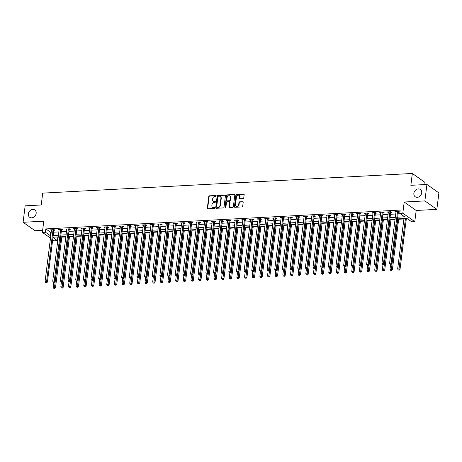 <?xml version="1.0" encoding="UTF-8"?>
<svg xmlns="http://www.w3.org/2000/svg" width="462" height="462" viewBox="0 0 462 462"><rect width="100%" height="100%" fill="white"/><g stroke="black" fill="none" stroke-linecap="round" stroke-linejoin="round"><path stroke-width="0.69" d="M216.21 195.911A0.479 0.393 -54.8 0 0 215.846 195.484L209.459 195.819A0.687 0.566 -54.8 0 0 208.778 196.5L207.328 208.131A0.687 0.566 -54.8 0 0 207.848 208.743L214.235 208.402A0.479 0.393 -54.8 0 0 214.351 207.496L213.519 207.542A2.189 1.802 -54.8 0 1 212.514 207.265A2.189 1.802 -54.8 0 1 211.856 205.578L211.977 204.608A2.189 1.802 -54.8 0 1 214.16 202.437L214.986 202.396A0.479 0.393 -54.8 0 0 215.096 201.49L214.27 201.536A2.189 1.802 -54.8 0 1 213.265 201.253A2.189 1.802 -54.8 0 1 212.607 199.567L212.722 198.596A2.189 1.802 -54.8 0 1 214.905 196.431L215.731 196.385A0.479 0.393 -54.8 0 0 216.21 195.911M216.187 195.709A0.479 0.393 -54.8 0 0 216.17 195.709L209.783 196.05A0.687 0.566 -54.8 0 0 209.101 196.725L207.652 208.356A0.687 0.566 -54.8 0 0 207.721 208.732M214.351 207.496L214.674 207.727A0.479 0.393 -54.8 0 0 214.674 207.727L213.519 207.542M215.442 201.715A0.479 0.393 -54.8 0 0 215.419 201.721L214.27 201.536M413.871 193.33A4.464 3.673 -54.8 0 0 415.217 196.766A4.464 3.673 -54.8 0 0 419.196 196.72A4.464 3.673 -54.8 0 0 421.708 192.914A4.464 3.673 -54.8 0 0 420.362 189.472A4.464 3.673 -54.8 0 0 416.377 189.518A4.464 3.673 -54.8 0 0 413.871 193.33M28.321 213.837A4.464 3.673 -54.8 0 0 29.666 217.273A4.464 3.673 -54.8 0 0 33.651 217.227A4.464 3.673 -54.8 0 0 36.157 213.421A4.464 3.673 -54.8 0 0 34.817 209.979A4.464 3.673 -54.8 0 0 30.833 210.025A4.464 3.673 -54.8 0 0 28.321 213.837M243.07 198.556A0.687 0.566 -54.8 0 0 243.751 197.88L244.155 194.618A0.687 0.566 -54.8 0 0 243.636 194.005L236.538 194.381A0.687 0.566 -54.8 0 0 235.857 195.056L234.413 206.687A0.687 0.566 -54.8 0 0 234.933 207.299L242.024 206.924A0.687 0.566 -54.8 0 0 242.706 206.248L243.197 202.304A0.687 0.566 -54.8 0 0 242.677 201.692L239.639 201.854A0.687 0.566 -54.8 0 0 238.958 202.529L238.715 204.487A1.831 1.507 -54.8 0 1 237.687 206.046A1.831 1.507 -54.8 0 1 236.053 206.069A1.831 1.507 -54.8 0 1 235.499 204.654L236.452 197.003A1.831 1.507 -54.8 0 1 237.485 195.438A1.831 1.507 -54.8 0 1 239.12 195.42A1.831 1.507 -54.8 0 1 239.668 196.829L239.512 198.106A0.687 0.566 -54.8 0 0 240.032 198.718L243.07 198.556M426.928 184.459L438.9 192.914L436.85 209.367L424.878 200.918L426.928 184.459L410.851 185.314L412.329 173.469L42.7 193.128L41.228 204.978L25.15 205.833L23.1 222.286L43.769 221.188L42.377 232.374L45.438 232.213L45.848 228.921L400.161 210.077L399.751 213.369L402.812 213.207L414.784 221.656L411.723 221.824L406.872 218.393L397.511 218.89M424.878 200.918L404.21 202.015L402.812 213.207M225.456 195.611A0.687 0.566 -54.8 0 0 224.936 194.999L217.845 195.374A0.687 0.566 -54.8 0 0 217.163 196.055L215.714 207.681A0.687 0.566 -54.8 0 0 216.233 208.298L223.331 207.917A0.687 0.566 -54.8 0 0 224.012 207.242L225.456 195.611M227.194 194.877L234.286 194.502A0.687 0.566 -54.8 0 1 234.806 195.114L233.356 206.745A0.687 0.566 -54.8 0 1 232.675 207.421L229.643 207.582A0.687 0.566 -54.8 0 1 229.117 206.97L229.706 202.252A0.687 0.566 -54.8 0 0 229.187 201.64L227.171 201.744A0.687 0.566 -54.8 0 0 226.49 202.425L225.878 207.334A0.479 0.393 -54.8 0 1 225.04 207.38L226.513 195.553A0.687 0.566 -54.8 0 1 227.194 194.877L234.286 194.502M23.1 222.286L35.072 230.74L42.631 230.336M45.848 228.921L50.705 232.351L51.207 232.322M53.621 232.195L58.859 231.918M61.279 231.785L66.516 231.508M68.936 231.381L74.174 231.098M76.588 230.971L81.826 230.694M84.246 230.567L89.484 230.284M91.903 230.157L97.141 229.88M99.555 229.753L104.793 229.47M107.213 229.343L112.451 229.065M114.871 228.938L120.108 228.655M122.522 228.528L127.76 228.251M130.18 228.124L135.418 227.841M137.838 227.714L143.076 227.437M145.49 227.31L150.733 227.027M153.147 226.9L158.385 226.623M160.805 226.495L166.043 226.213M168.457 226.085L173.7 225.808M176.114 225.681L181.352 225.398M183.772 225.271L189.01 224.994M191.43 224.867L196.668 224.584M199.082 224.457L204.32 224.18M206.739 224.053L211.977 223.77M214.397 223.643L219.635 223.365M222.049 223.238L227.287 222.955M229.706 222.828L234.944 222.551M237.364 222.418L242.602 222.141M245.016 222.014L250.254 221.737M252.674 221.604L257.912 221.327M260.331 221.2L265.569 220.923M267.983 220.79L273.227 220.513M275.641 220.386L280.879 220.108M283.298 219.976L288.536 219.698M290.95 219.571L296.194 219.294M298.608 219.161L303.846 218.884M306.266 218.757L311.503 218.48M313.923 218.347L319.161 218.07M321.575 217.943L326.813 217.666M329.233 217.533L334.471 217.256M336.89 217.128L342.128 216.851M344.542 216.718L349.78 216.441M352.2 216.314L357.438 216.037M359.858 215.904L365.096 215.627M367.509 215.5L372.753 215.223M375.167 215.09L380.405 214.813M382.825 214.686L388.063 214.403M390.477 214.276L395.72 213.998M398.134 213.871L400.3 213.756M53.939 230.272L54.932 230.22L54.123 229.649L50.45 229.845L51.444 230.405M61.59 229.868L62.589 229.81L61.781 229.244L58.102 229.435L59.101 230.001M69.248 229.458L70.241 229.406L69.433 228.834L65.76 229.031L66.753 229.591M76.906 229.054L77.899 228.996L77.09 228.43L73.418 228.621L74.411 229.187M84.558 228.644L85.557 228.592L84.748 228.02L81.069 228.216L82.069 228.777M92.215 228.24L93.214 228.182L92.4 227.616L88.727 227.806L89.72 228.372M99.873 227.83L100.866 227.778L100.058 227.206L96.385 227.402L97.378 227.962M107.525 227.425L108.524 227.368L107.715 226.802L104.037 226.992L105.036 227.558M115.182 227.015L116.181 226.963L115.373 226.392L111.694 226.588L112.688 227.148M122.84 226.611L123.833 226.553L123.025 225.982L119.352 226.178L120.345 226.744M130.492 226.201L131.491 226.149L130.682 225.577L127.01 225.774L128.003 226.334M138.15 225.797L139.149 225.739L138.34 225.167L134.661 225.364L135.661 225.93M145.807 225.387L146.8 225.335L145.992 224.763L142.319 224.959L143.312 225.52M153.459 224.982L154.458 224.925L153.65 224.353L149.977 224.549L150.97 225.11M161.117 224.572L162.116 224.52L161.307 223.949L157.629 224.145L158.628 224.705M168.774 224.168L169.768 224.11L168.959 223.539L165.286 223.735L166.28 224.295M176.432 223.758L177.425 223.706L176.617 223.134L172.944 223.331L173.937 223.891M184.084 223.348L185.083 223.296L184.274 222.724L180.596 222.921L181.595 223.481M191.742 222.944L192.735 222.892L191.926 222.32L188.253 222.517L189.247 223.077M199.399 222.534L200.393 222.482L199.584 221.91L195.911 222.107L196.904 222.667M207.051 222.13L208.05 222.078L207.242 221.506L203.563 221.702L204.562 222.262M214.709 221.72L215.708 221.668L214.894 221.096L211.221 221.292L212.214 221.852M222.366 221.315L223.36 221.263L222.551 220.692L218.878 220.888L219.872 221.448M230.018 220.905L231.017 220.853L230.209 220.282L226.536 220.478L227.529 221.038M237.676 220.501L238.675 220.449L237.866 219.877L234.188 220.074L235.181 220.634M245.334 220.091L246.327 220.039L245.518 219.467L241.845 219.664L242.839 220.224M252.985 219.687L253.985 219.635L253.176 219.063L249.503 219.259L250.496 219.82M260.643 219.277L261.642 219.225L260.834 218.653L257.155 218.849L258.154 219.41M268.301 218.873L269.294 218.821L268.486 218.249L264.813 218.445L265.806 219.005M275.958 218.462L276.952 218.41L276.143 217.839L272.47 218.035L273.464 218.595M283.61 218.058L284.609 218.006L283.801 217.435L280.122 217.631L281.121 218.191M291.268 217.648L292.261 217.596L291.453 217.025L287.78 217.221L288.773 217.781M298.926 217.244L299.919 217.192L299.11 216.62L295.437 216.817L296.431 217.377M306.577 216.834L307.577 216.782L306.768 216.21L303.089 216.407L304.088 216.967M314.235 216.43L315.228 216.378L314.42 215.806L310.747 216.002L311.74 216.562M321.893 216.02L322.886 215.968L322.078 215.396L318.405 215.592L319.398 216.152M329.545 215.615L330.544 215.563L329.735 214.992L326.057 215.188L327.056 215.748M337.202 215.205L338.201 215.153L337.387 214.582L333.714 214.778L334.707 215.338M344.86 214.801L345.853 214.749L345.045 214.177L341.372 214.368L342.365 214.934M352.512 214.391L353.511 214.339L352.702 213.767L349.029 213.964L350.023 214.524M360.169 213.987L361.168 213.935L360.36 213.363L356.681 213.554L357.675 214.12M367.827 213.577L368.82 213.525L368.012 212.953L364.339 213.149L365.332 213.71M375.479 213.173L376.478 213.115L375.67 212.549L371.997 212.739L372.99 213.305M383.137 212.763L384.136 212.711L383.327 212.139L379.649 212.335L380.648 212.895M390.794 212.358L391.788 212.301L390.979 211.735L387.306 211.925L388.299 212.491M398.452 211.948L399.445 211.896L398.637 211.325L394.964 211.521L395.957 212.081M57.271 236.989L58.183 237.358M61.804 237.162L65.841 236.948M69.456 236.758L73.493 236.544M77.114 236.348L81.15 236.134M84.771 235.943L88.808 235.73M92.429 235.533L96.46 235.32M100.081 235.129L104.117 234.915M107.738 234.719L111.775 234.505M115.396 234.315L119.427 234.101M123.048 233.905L127.085 233.691M130.706 233.501L134.742 233.287M138.363 233.091L142.4 232.877M146.015 232.686L150.052 232.473M153.673 232.276L157.709 232.063M161.33 231.872L165.367 231.653M168.982 231.462L173.019 231.248M176.64 231.058L180.677 230.838M184.298 230.648L188.334 230.434M191.949 230.243L195.986 230.024M199.607 229.833L203.644 229.62M207.265 229.429L211.301 229.21M214.922 229.019L218.953 228.805M222.574 228.615L226.611 228.395M230.232 228.205L234.269 227.991M237.89 227.801L241.921 227.581M245.541 227.391L249.578 227.177M253.199 226.986L257.236 226.767M260.857 226.576L264.893 226.363M268.509 226.166L272.545 225.953M276.166 225.762L280.203 225.548M283.824 225.352L287.861 225.138M291.476 224.948L295.513 224.734M299.133 224.538L303.17 224.324M306.791 224.134L310.828 223.92M314.443 223.724L318.48 223.51M322.101 223.319L326.137 223.106M329.758 222.909L333.795 222.696M337.416 222.505L341.447 222.291M345.068 222.095L349.105 221.881M352.725 221.691L356.762 221.477M360.383 221.281L364.414 221.067M368.035 220.876L372.072 220.663M375.693 220.466L379.729 220.253M383.35 220.062L387.387 219.848M391.002 219.652L395.039 219.438M398.66 219.248L403.898 218.971M406.317 218.838L407.42 218.78M423.96 184.615L424.301 181.918L412.329 173.469M404.21 202.015L416.181 210.47L436.85 209.367M416.181 210.47L414.784 221.656M57.819 237.376L57.409 240.667L54.349 240.829L52.691 239.662M397.724 217.163L404.608 216.793L399.751 213.369M45.438 232.213L50.294 235.643L50.797 235.614M53.211 235.487L58.449 235.204M60.869 235.077L66.106 234.8M68.526 234.673L73.764 234.39M76.178 234.263L81.416 233.986M83.836 233.859L89.074 233.576M91.493 233.449L96.731 233.171M99.145 233.044L104.383 232.761M106.803 232.634L112.041 232.357M114.46 232.23L119.698 231.947M122.112 231.82L127.35 231.543M129.77 231.416L135.008 231.133M137.428 231.006L142.666 230.729M145.08 230.602L150.323 230.319M152.737 230.192L157.975 229.914M160.395 229.781L165.633 229.504M168.047 229.377L173.29 229.1M175.704 228.967L180.942 228.69M183.362 228.563L188.6 228.286M191.02 228.153L196.258 227.876M198.672 227.749L203.909 227.471M206.329 227.339L211.567 227.061M213.987 226.934L219.225 226.657M221.639 226.524L226.877 226.247M229.296 226.12L234.534 225.843M236.954 225.71L242.192 225.433M244.606 225.306L249.85 225.029M252.264 224.896L257.501 224.619M259.921 224.492L265.159 224.214M267.573 224.082L272.817 223.804M275.231 223.677L280.469 223.4M282.888 223.267L288.126 222.99M290.54 222.863L295.784 222.586M298.198 222.453L303.436 222.176M305.856 222.049L311.093 221.772M313.513 221.639L318.751 221.362M321.165 221.234L326.403 220.952M328.823 220.824L334.061 220.547M336.48 220.42L341.718 220.137M344.132 220.01L349.37 219.733M351.79 219.606L357.028 219.323M359.448 219.196L364.685 218.919M367.099 218.792L372.343 218.509M374.757 218.382L379.995 218.104M382.415 217.977L387.653 217.694M390.067 217.567L395.31 217.29M50.485 238.103L42.377 232.374M52.957 237.52L57.409 240.667M395.091 219.023L389.853 219.3M387.439 219.427L382.195 219.704M379.781 219.837L374.543 220.114M372.124 220.241L366.886 220.518M364.472 220.651L359.228 220.928M356.814 221.055L351.576 221.333M349.156 221.465L343.919 221.743M341.499 221.87L336.261 222.147M333.847 222.28L328.609 222.557M326.189 222.684L320.951 222.967M318.532 223.094L313.294 223.371M310.88 223.498L305.642 223.781M303.222 223.908L297.984 224.185M295.565 224.313L290.327 224.596M287.913 224.723L282.669 225M280.255 225.127L275.017 225.41M272.597 225.537L267.359 225.814M264.945 225.941L259.702 226.224M257.288 226.351L252.05 226.628M249.63 226.755L244.392 227.038M241.972 227.165L236.735 227.443M234.321 227.57L229.083 227.853M226.663 227.98L221.425 228.257M219.005 228.384L213.767 228.667M211.353 228.794L206.116 229.071M203.696 229.198L198.458 229.481M196.038 229.608L190.8 229.885M188.386 230.012L183.148 230.295M180.729 230.423L175.491 230.7M173.071 230.833L167.833 231.11M165.419 231.237L160.175 231.514M157.761 231.647L152.524 231.924M150.104 232.051L144.866 232.328M142.452 232.461L137.208 232.738M134.794 232.865L129.556 233.143M127.137 233.275L121.899 233.553M119.479 233.68L114.241 233.957M111.827 234.09L106.589 234.367M104.169 234.494L98.932 234.771M96.512 234.904L91.274 235.181M88.86 235.308L83.622 235.585M81.202 235.718L75.964 235.995M73.545 236.122L68.307 236.4M65.893 236.532L60.649 236.81M58.235 236.937L52.997 237.214M50.705 232.351L50.294 235.643M51.259 230.417L51.334 229.799M58.911 230.007L58.992 229.389M66.568 229.602L66.644 228.985M74.226 229.192L74.301 228.575M81.878 228.788L81.959 228.17M89.536 228.378L89.616 227.76M97.193 227.974L97.268 227.356M104.851 227.564L104.926 226.946M112.503 227.16L112.584 226.542M120.16 226.75L120.236 226.132M127.818 226.345L127.893 225.727M135.47 225.935L135.551 225.317M143.128 225.531L143.203 224.913M150.785 225.121L150.86 224.503M158.437 224.717L158.518 224.099M166.095 224.307L166.17 223.689M173.752 223.903L173.828 223.285M181.404 223.493L181.485 222.875M189.062 223.088L189.137 222.47M196.72 222.678L196.795 222.06M204.377 222.274L204.452 221.656M212.029 221.864L212.11 221.246M219.687 221.46L219.762 220.842M227.344 221.05L227.419 220.432M234.996 220.645L235.077 220.028M242.654 220.235L242.729 219.617M250.312 219.831L250.387 219.207M257.963 219.421L258.044 218.803M265.621 219.017L265.696 218.393M273.279 218.607L273.354 217.989M280.931 218.197L281.012 217.579M288.588 217.793L288.663 217.175M296.246 217.383L296.321 216.765M303.898 216.978L303.979 216.36M311.555 216.568L311.631 215.95M319.213 216.164L319.288 215.546M326.871 215.754L326.946 215.136M334.523 215.35L334.603 214.732M342.18 214.94L342.255 214.322M349.838 214.535L349.913 213.918M357.49 214.125L357.571 213.508M365.147 213.721L365.223 213.103M372.805 213.311L372.88 212.693M380.457 212.907L380.538 212.289M388.115 212.497L388.19 211.879M395.772 212.093L395.847 211.475M213.265 201.253L213.588 201.484A2.189 1.802 -54.8 0 0 214.593 201.761M212.514 207.265L212.838 207.496A2.189 1.802 -54.8 0 0 213.842 207.773M225.387 195.235A0.687 0.566 -54.8 0 0 225.26 195.224L218.168 195.605A0.687 0.566 -54.8 0 0 217.487 196.281L216.037 207.912A0.687 0.566 -54.8 0 0 216.106 208.287M218.393 196.246A0.479 0.393 -54.8 0 0 217.914 196.72L216.643 206.93A0.479 0.393 -54.8 0 0 217.007 207.357L217.879 207.311A2.189 1.802 -54.8 0 0 220.062 205.14L220.928 198.163A2.189 1.802 -54.8 0 0 220.27 196.477A2.189 1.802 -54.8 0 0 219.265 196.2L218.393 196.246M216.788 207.294L217.111 207.525A0.479 0.393 -54.8 0 0 217.331 207.588L217.007 207.357M220.27 196.477L220.593 196.702A2.189 1.802 -54.8 0 1 221.252 198.389L220.386 205.371A2.189 1.802 -54.8 0 1 218.203 207.536L217.331 207.588M229.498 201.727L229.828 201.952A0.687 0.566 -54.8 0 1 230.03 202.483L229.441 207.195A0.687 0.566 -54.8 0 0 229.516 207.577M227.518 195.108A0.687 0.566 -54.8 0 0 226.836 195.784L225.364 207.605A0.479 0.393 -54.8 0 0 225.381 207.808M230.319 197.361A1.831 1.507 -54.8 0 0 229.764 195.946A1.831 1.507 -54.8 0 0 228.13 195.969A1.831 1.507 -54.8 0 0 227.102 197.528L226.767 200.225A0.687 0.566 -54.8 0 0 227.287 200.843L229.302 200.733A0.687 0.566 -54.8 0 0 229.984 200.058L230.319 197.361L230.642 197.586A1.831 1.507 -54.8 0 0 230.088 196.177L229.764 195.946M226.969 200.756L227.292 200.982A0.687 0.566 -54.8 0 0 227.61 201.068L227.287 200.843M230.642 197.586L230.307 200.283A0.687 0.566 -54.8 0 1 229.626 200.964L227.61 201.068M239.12 195.42L239.443 195.645A1.831 1.507 -54.8 0 1 239.992 197.06L239.836 198.331A0.687 0.566 -54.8 0 0 239.905 198.712M236.053 206.069L236.377 206.295A1.831 1.507 -54.8 0 0 238.011 206.277A1.831 1.507 -54.8 0 0 239.039 204.712L238.715 204.487M243.127 201.929A0.687 0.566 -54.8 0 0 243 201.917L239.963 202.079A0.687 0.566 -54.8 0 0 239.281 202.76L239.039 204.712M244.086 194.242A0.687 0.566 -54.8 0 0 243.959 194.231L236.862 194.606A0.687 0.566 -54.8 0 0 236.18 195.287L234.736 206.918A0.687 0.566 -54.8 0 0 234.806 207.294M53.765 282.409L53.159 287.3L54.689 287.22L55.498 287.791L61.856 236.746M54.366 288.271L53.754 288.305L54.689 288.502L54.366 288.271L60.967 236.792M53.754 288.305L53.159 287.3M55.498 287.791L54.689 288.502M53.124 229.701L53.084 229.787A0.699 0.572 -54.8 0 0 53.009 230.036L46.598 281.508L45.068 281.589L51.478 230.116A0.699 0.572 -54.8 0 0 51.467 229.874L51.444 229.793M54.21 229.712L53.892 230.359A0.699 0.572 -54.8 0 0 53.817 230.607L47.407 282.08L46.598 281.508L46.275 282.559L45.663 282.594L46.275 282.559M46.598 282.79L47.407 282.08M45.068 281.589L45.663 282.594M61.423 281.999L60.811 286.896L62.341 286.815L63.15 287.387L69.508 236.336M62.018 287.866L61.406 287.895L62.341 288.092L62.018 287.866L68.624 236.382M61.406 287.895L60.811 286.896M63.15 287.387L62.341 288.092M69.081 281.595L68.468 286.486L69.999 286.405L70.807 286.977L77.166 235.932M69.675 287.456L69.063 287.491L69.999 287.687L69.675 287.456L76.282 235.978M69.063 287.491L68.468 286.486M70.807 286.977L69.999 287.687M76.732 281.185L76.126 286.082L77.656 286.001L78.465 286.573L84.823 235.522M77.333 287.052L76.721 287.081L77.656 287.277L77.333 287.052L83.934 235.568M76.721 287.081L76.126 286.082M78.465 286.573L77.656 287.277M60.782 229.296L60.741 229.383A0.699 0.572 -54.8 0 0 60.666 229.626L54.256 281.104L52.726 281.185L59.136 229.712A0.699 0.572 -54.8 0 0 59.119 229.464L59.101 229.383M61.868 229.302L61.55 229.949A0.699 0.572 -54.8 0 0 61.475 230.197L55.065 281.676L54.256 281.104L53.933 282.155L53.321 282.184L53.933 282.155M54.256 282.38L55.065 281.676M52.726 281.185L53.321 282.184M68.44 228.886L68.399 228.973A0.699 0.572 -54.8 0 0 68.324 229.221L61.908 280.694L60.378 280.775L66.794 229.302A0.699 0.572 -54.8 0 0 66.776 229.06L66.759 228.979M69.525 228.898L69.208 229.545A0.699 0.572 -54.8 0 0 69.133 229.793L62.722 281.266L61.908 280.694L61.59 281.745L60.972 281.78L61.59 281.745M61.914 281.976L62.722 281.266M60.378 280.775L60.972 281.78M76.097 228.482L76.051 228.563A0.699 0.572 -54.8 0 0 75.976 228.811L69.566 280.29L68.035 280.37L74.446 228.898A0.699 0.572 -54.8 0 0 74.434 228.65L74.411 228.569M77.177 228.488L76.859 229.135A0.699 0.572 -54.8 0 0 76.784 229.383L70.374 280.856L69.566 280.29L69.242 281.341L68.63 281.37L69.242 281.341M69.566 281.566L70.374 280.856M68.035 280.37L68.63 281.37M84.39 280.781L83.778 285.672L85.308 285.591L86.123 286.163L92.481 235.118M84.991 286.642L84.373 286.677L85.314 286.873L84.991 286.642L91.591 235.164M84.373 286.677L83.778 285.672M86.123 286.163L85.314 286.873M83.749 228.072L83.709 228.159A0.699 0.572 -54.8 0 0 83.634 228.407L77.223 279.88L75.693 279.96L82.103 228.488A0.699 0.572 -54.8 0 0 82.092 228.245L82.069 228.164M84.835 228.084L84.517 228.73A0.699 0.572 -54.8 0 0 84.442 228.979L78.032 280.451L77.223 279.88L76.9 280.931L76.288 280.965L76.9 280.931M77.223 281.162L78.032 280.451M75.693 279.96L76.288 280.965M92.048 280.37L91.436 285.268L92.966 285.187L93.774 285.753L100.133 234.708M92.643 286.238L92.03 286.267L92.966 286.463L92.643 286.238L99.249 234.754M92.03 286.267L91.436 285.268M93.774 285.753L92.966 286.463M91.407 227.668L91.366 227.749A0.699 0.572 -54.8 0 0 91.291 227.997L84.881 279.475L83.345 279.556L89.761 228.084A0.699 0.572 -54.8 0 0 89.744 227.835L89.726 227.754M92.492 227.674L92.175 228.32A0.699 0.572 -54.8 0 0 92.1 228.569L85.689 280.041L84.881 279.475L84.558 280.526L83.945 280.555L84.558 280.526M84.881 280.752L85.689 280.041M83.345 279.556L83.945 280.555M99.7 279.966L99.093 284.858L100.624 284.777L101.432 285.349L107.79 234.303M100.3 285.828L99.688 285.863L100.624 286.059L100.3 285.828L106.907 234.35M99.688 285.863L99.093 284.858M101.432 285.349L100.624 286.059M99.064 227.258L99.018 227.344A0.699 0.572 -54.8 0 0 98.943 227.593L92.533 279.065L91.002 279.146L97.413 227.674A0.699 0.572 -54.8 0 0 97.401 227.431L97.378 227.35M100.144 227.269L99.827 227.916A0.699 0.572 -54.8 0 0 99.752 228.164L93.341 279.637L92.533 279.065L92.209 280.116L91.597 280.151L92.209 280.116M92.533 280.347L93.341 279.637M91.002 279.146L91.597 280.151M107.357 279.556L106.745 284.453L108.281 284.373L109.09 284.938L115.448 233.893M107.958 285.424L107.346 285.452L108.281 285.649L107.958 285.424L114.559 233.939M107.346 285.452L106.745 284.453M109.09 284.938L108.281 285.649M106.716 226.854L106.676 226.934A0.699 0.572 -54.8 0 0 106.601 227.183L100.19 278.661L98.66 278.742L105.07 227.264A0.699 0.572 -54.8 0 0 105.059 227.021L105.036 226.94M107.802 226.859L107.484 227.506A0.699 0.572 -54.8 0 0 107.409 227.754L100.999 279.227L100.19 278.661L99.867 279.712L99.255 279.741L99.867 279.712M100.19 279.937L100.999 279.227M98.66 278.742L99.255 279.741M115.015 279.152L114.403 284.043L115.933 283.963L116.742 284.534L123.1 233.489M115.61 285.014L114.998 285.048L115.933 285.245L115.61 285.014L122.216 233.535M114.998 285.048L114.403 284.043M116.742 284.534L115.933 285.245M114.374 226.444L114.333 226.53A0.699 0.572 -54.8 0 0 114.258 226.778L107.848 278.251L106.312 278.332L112.728 226.859A0.699 0.572 -54.8 0 0 112.711 226.617L112.693 226.536M115.46 226.455L115.142 227.102A0.699 0.572 -54.8 0 0 115.067 227.35L108.657 278.823L107.848 278.251L107.525 279.302L106.913 279.337L107.525 279.302M107.848 279.533L108.657 278.823M106.312 278.332L106.913 279.337M122.667 278.742L122.06 283.639L123.591 283.558L124.399 284.124L130.758 233.079M123.267 284.609L122.655 284.638L123.591 284.835L123.267 284.609L129.874 233.125M122.655 284.638L122.06 283.639M124.399 284.124L123.591 284.835M122.032 226.039L121.985 226.12A0.699 0.572 -54.8 0 0 121.916 226.368L115.5 277.847L113.97 277.928L120.38 226.449A0.699 0.572 -54.8 0 0 120.368 226.207L120.345 226.126M123.111 226.045L122.8 226.692A0.699 0.572 -54.8 0 0 122.725 226.94L116.309 278.413L115.5 277.847L115.177 278.898L114.564 278.927L115.177 278.898M115.5 279.123L116.309 278.413M113.97 277.928L114.564 278.927M130.324 278.338L129.712 283.229L131.248 283.148L132.057 283.72L138.415 232.675M130.925 284.199L130.313 284.234L131.248 284.43L130.925 284.199L137.526 232.721M130.313 284.234L129.712 283.229M132.057 283.72L131.248 284.43M129.683 225.629L129.643 225.716A0.699 0.572 -54.8 0 0 129.568 225.964L123.158 277.437L121.627 277.518L128.038 226.045A0.699 0.572 -54.8 0 0 128.026 225.803L128.003 225.722M130.769 225.641L130.451 226.288A0.699 0.572 -54.8 0 0 130.376 226.536L123.966 278.008L123.158 277.437L122.834 278.488L122.222 278.522L122.834 278.488M123.158 278.719L123.966 278.008M121.627 277.518L122.222 278.522M137.982 277.928L137.37 282.825L138.9 282.744L139.709 283.31L146.067 232.265M138.577 283.795L137.965 283.824L138.9 284.02L138.577 283.795L145.184 232.311M137.965 283.824L137.37 282.825M139.709 283.31L138.9 284.02M137.341 225.225L137.301 225.306A0.699 0.572 -54.8 0 0 137.226 225.554L130.815 277.027L129.285 277.113L135.695 225.635A0.699 0.572 -54.8 0 0 135.678 225.392L135.661 225.312M138.427 225.231L138.109 225.878A0.699 0.572 -54.8 0 0 138.034 226.126L131.624 277.598L130.815 277.027L130.492 278.084L129.88 278.112L130.492 278.084M130.815 278.309L131.624 277.598M129.285 277.113L129.88 278.112M145.634 277.523L145.028 282.415L146.558 282.334L147.366 282.906L153.725 231.86M146.235 283.385L145.622 283.42L146.558 283.616L146.235 283.385L152.841 231.907M145.622 283.42L145.028 282.415M147.366 282.906L146.558 283.616M144.999 224.815L144.958 224.902A0.699 0.572 -54.8 0 0 144.883 225.15L138.467 276.623L136.937 276.703L143.347 225.231A0.699 0.572 -54.8 0 0 143.335 224.988L143.312 224.907M146.079 224.827L145.767 225.473A0.699 0.572 -54.8 0 0 145.692 225.722L139.276 277.194L138.467 276.623L138.144 277.674L137.532 277.708L138.144 277.674M138.467 277.905L139.276 277.194M136.937 276.703L137.532 277.708M153.292 277.113L152.685 282.011L154.216 281.924L155.024 282.496L161.382 231.45M153.892 282.981L153.28 283.01L154.216 283.206L153.892 282.981L160.493 231.497M153.28 283.01L152.685 282.011M155.024 282.496L154.216 283.206M152.651 224.411L152.61 224.492A0.699 0.572 -54.8 0 0 152.535 224.74L146.125 276.212L144.594 276.299L151.005 224.821A0.699 0.572 -54.8 0 0 150.993 224.578L150.97 224.497M153.736 224.417L153.419 225.063A0.699 0.572 -54.8 0 0 153.344 225.312L146.933 276.784L146.125 276.212L145.801 277.269L145.189 277.298L145.801 277.269M146.125 277.495L146.933 276.784M144.594 276.299L145.189 277.298M160.949 276.709L160.337 281.601L161.867 281.52L162.676 282.091L169.034 231.046M161.544 282.571L160.932 282.605L161.867 282.802L161.544 282.571L168.151 231.092M160.932 282.605L160.337 281.601M162.676 282.091L161.867 282.802M160.308 224.001L160.268 224.087A0.699 0.572 -54.8 0 0 160.193 224.336L153.782 275.808L152.252 275.889L158.662 224.417A0.699 0.572 -54.8 0 0 158.645 224.174L158.628 224.093M161.394 224.012L161.076 224.659A0.699 0.572 -54.8 0 0 161.001 224.907L154.591 276.38L153.782 275.808L153.459 276.859L152.847 276.894L153.459 276.859M153.782 277.09L154.591 276.38M152.252 275.889L152.847 276.894M168.601 276.299L167.995 281.196L169.525 281.11L170.334 281.681L176.692 230.636M169.202 282.167L168.59 282.195L169.525 282.392L169.202 282.167L175.808 230.682M168.59 282.195L167.995 281.196M170.334 281.681L169.525 282.392M167.966 223.596L167.925 223.677A0.699 0.572 -54.8 0 0 167.85 223.926L161.434 275.398L159.904 275.485L166.314 224.006A0.699 0.572 -54.8 0 0 166.303 223.764L166.285 223.683M169.052 223.602L168.734 224.249A0.699 0.572 -54.8 0 0 168.659 224.497L162.249 275.97L161.434 275.398L161.111 276.455L160.499 276.484L161.111 276.455M161.434 276.68L162.249 275.97M159.904 275.485L160.499 276.484M176.259 275.895L175.652 280.786L177.183 280.705L177.991 281.277L184.35 230.232M176.859 281.756L176.247 281.791L177.183 281.987L176.859 281.756L183.46 230.278M176.247 281.791L175.652 280.786M177.991 281.277L177.183 281.987M175.618 223.186L175.577 223.273A0.699 0.572 -54.8 0 0 175.502 223.521L169.092 274.994L167.562 275.075L173.972 223.602A0.699 0.572 -54.8 0 0 173.96 223.36L173.937 223.279M176.703 223.198L176.386 223.845A0.699 0.572 -54.8 0 0 176.311 224.093L169.9 275.566L169.092 274.994L168.769 276.045L168.156 276.08L168.769 276.045M169.092 276.276L169.9 275.566M167.562 275.075L168.156 276.08M183.916 275.485L183.304 280.382L184.835 280.295L185.649 280.867L192.001 229.822M184.511 281.352L183.899 281.381L184.835 281.577L184.511 281.352L191.118 229.868M183.899 281.381L183.304 280.382M185.649 280.867L184.835 281.577M183.275 222.782L183.235 222.863A0.699 0.572 -54.8 0 0 183.16 223.111L176.75 274.584L175.219 274.671L181.63 223.192A0.699 0.572 -54.8 0 0 181.618 222.95L181.595 222.869M184.361 222.788L184.043 223.435A0.699 0.572 -54.8 0 0 183.968 223.683L177.558 275.156L176.75 274.584L176.426 275.635L175.814 275.67L176.426 275.635M176.75 275.866L177.558 275.156M175.219 274.671L175.814 275.67M191.574 275.081L190.962 279.972L192.492 279.891L193.301 280.463L199.659 229.418M192.169 280.942L191.557 280.977L192.492 281.173L192.169 280.942L198.775 229.464M191.557 280.977L190.962 279.972M193.301 280.463L192.492 281.173M190.933 222.372L190.893 222.459A0.699 0.572 -54.8 0 0 190.818 222.707L184.407 274.18L182.871 274.261L189.287 222.788A0.699 0.572 -54.8 0 0 189.27 222.545L189.253 222.465M192.019 222.384L191.701 223.03A0.699 0.572 -54.8 0 0 191.626 223.279L185.216 274.751L184.407 274.18L184.084 275.231L183.466 275.265L184.084 275.231M184.407 275.462L185.216 274.751M182.871 274.261L183.466 275.265M199.226 274.671L198.62 279.568L200.15 279.481L200.958 280.053L207.317 229.008M199.827 280.532L199.214 280.567L200.15 280.763L199.827 280.532L206.427 229.054M199.214 280.567L198.62 279.568M200.958 280.053L200.15 280.763M198.591 221.968L198.544 222.049A0.699 0.572 -54.8 0 0 198.469 222.297L192.059 273.77L190.529 273.851L196.939 222.378A0.699 0.572 -54.8 0 0 196.928 222.135L196.904 222.055M199.671 221.974L199.353 222.62A0.699 0.572 -54.8 0 0 199.278 222.869L192.868 274.341L192.059 273.77L191.736 274.821L191.124 274.855L191.736 274.821M192.059 275.052L192.868 274.341M190.529 273.851L191.124 274.855M206.884 274.266L206.271 279.158L207.808 279.077L208.616 279.649L214.974 228.603M207.484 280.128L206.866 280.163L207.808 280.359L207.484 280.128L214.085 228.65M206.866 280.163L206.271 279.158M208.616 279.649L207.808 280.359M206.243 221.558L206.202 221.645A0.699 0.572 -54.8 0 0 206.127 221.893L199.717 273.365L198.186 273.446L204.597 221.974A0.699 0.572 -54.8 0 0 204.585 221.731L204.562 221.65M207.328 221.569L207.011 222.216A0.699 0.572 -54.8 0 0 206.936 222.465L200.525 273.937L199.717 273.365L199.393 274.416L198.781 274.451L199.393 274.416M199.717 274.647L200.525 273.937M198.186 273.446L198.781 274.451M214.541 273.856L213.929 278.748L215.459 278.667L216.268 279.239L222.626 228.193M215.136 279.718L214.524 279.753L215.459 279.949L215.136 279.718L221.743 228.24M214.524 279.753L213.929 278.748M216.268 279.239L215.459 279.949M213.9 221.154L213.86 221.234A0.699 0.572 -54.8 0 0 213.785 221.483L207.374 272.955L205.838 273.036L212.254 221.564A0.699 0.572 -54.8 0 0 212.237 221.321L212.22 221.24M214.986 221.159L214.668 221.806A0.699 0.572 -54.8 0 0 214.593 222.055L208.183 273.527L207.374 272.955L207.051 274.006L206.439 274.041L207.051 274.006M207.374 274.237L208.183 273.527M205.838 273.036L206.439 274.041M222.193 273.446L221.587 278.343L223.117 278.263L223.926 278.834L230.284 227.789M222.794 279.314L222.182 279.348L223.117 279.545L222.794 279.314L229.4 227.835M222.182 279.348L221.587 278.343M223.926 278.834L223.117 279.545M221.558 220.744L221.512 220.83A0.699 0.572 -54.8 0 0 221.437 221.079L215.026 272.551L213.496 272.632L219.906 221.159A0.699 0.572 -54.8 0 0 219.895 220.917L219.872 220.836M222.638 220.755L222.32 221.402A0.699 0.572 -54.8 0 0 222.251 221.65L215.835 273.123L215.026 272.551L214.703 273.602L214.091 273.637L214.703 273.602M215.026 273.827L215.835 273.123M213.496 272.632L214.091 273.637M229.851 273.042L229.239 277.933L230.775 277.853L231.583 278.424L237.942 227.379M230.451 278.904L229.839 278.938L230.775 279.135L230.451 278.904L237.052 227.425M229.839 278.938L229.239 277.933M231.583 278.424L230.775 279.135M229.21 220.339L229.169 220.42A0.699 0.572 -54.8 0 0 229.094 220.669L222.684 272.141L221.154 272.222L227.564 220.749A0.699 0.572 -54.8 0 0 227.552 220.507L227.529 220.426M230.295 220.345L229.978 220.992A0.699 0.572 -54.8 0 0 229.903 221.24L223.493 272.713L222.684 272.141L222.361 273.192L221.748 273.227L222.361 273.192M222.684 273.423L223.493 272.713M221.154 272.222L221.748 273.227M237.508 272.632L236.896 277.529L238.427 277.448L239.235 278.02L245.593 226.975M238.103 278.499L237.491 278.534L238.427 278.725L238.103 278.499L244.71 227.021M237.491 278.534L236.896 277.529M239.235 278.02L238.427 278.725M236.867 219.929L236.827 220.016A0.699 0.572 -54.8 0 0 236.752 220.264L230.342 271.737L228.811 271.818L235.222 220.345A0.699 0.572 -54.8 0 0 235.204 220.103L235.187 220.016M237.953 219.941L237.635 220.588A0.699 0.572 -54.8 0 0 237.56 220.836L231.15 272.309L230.342 271.737L230.018 272.788L229.406 272.823L230.018 272.788M230.342 273.013L231.15 272.309M228.811 271.818L229.406 272.823M245.16 272.228L244.554 277.119L246.084 277.038L246.893 277.61L253.251 226.565M245.761 278.089L245.149 278.124L246.084 278.32L245.761 278.089L252.368 226.611M245.149 278.124L244.554 277.119M246.893 277.61L246.084 278.32M244.525 219.519L244.479 219.606A0.699 0.572 -54.8 0 0 244.41 219.854L237.994 271.327L236.463 271.408L242.873 219.935A0.699 0.572 -54.8 0 0 242.862 219.693L242.839 219.612M245.605 219.531L245.293 220.178A0.699 0.572 -54.8 0 0 245.218 220.426L238.802 271.899L237.994 271.327L237.67 272.378L237.058 272.413L237.67 272.378M237.994 272.609L238.802 271.899M236.463 271.408L237.058 272.413M252.818 271.818L252.212 276.715L253.742 276.634L254.55 277.206L260.909 226.161M253.419 277.685L252.806 277.72L253.742 277.91L253.419 277.685L260.019 226.207M252.806 277.72L252.212 276.715M254.55 277.206L253.742 277.91M252.177 219.115L252.137 219.202A0.699 0.572 -54.8 0 0 252.061 219.45L245.651 270.923L244.121 271.003L250.531 219.531A0.699 0.572 -54.8 0 0 250.52 219.288L250.496 219.202M253.263 219.127L252.945 219.773A0.699 0.572 -54.8 0 0 252.87 220.022L246.46 271.494L245.651 270.923L245.328 271.974L244.716 272.008L245.328 271.974M245.651 272.199L246.46 271.494M244.121 271.003L244.716 272.008M260.476 271.413L259.863 276.305L261.394 276.224L262.202 276.796L268.561 225.751M261.07 277.275L260.458 277.31L261.394 277.506L261.07 277.275L267.677 225.797M260.458 277.31L259.863 276.305M262.202 276.796L261.394 277.506M259.835 218.705L259.794 218.792A0.699 0.572 -54.8 0 0 259.719 219.04L253.309 270.513L251.778 270.593L258.189 219.121A0.699 0.572 -54.8 0 0 258.171 218.878L258.154 218.797M260.92 218.717L260.603 219.363A0.699 0.572 -54.8 0 0 260.528 219.612L254.117 271.084L253.309 270.513L252.985 271.564L252.373 271.598L252.985 271.564M253.309 271.795L254.117 271.084M251.778 270.593L252.373 271.598M268.127 271.003L267.521 275.901L269.051 275.82L269.86 276.392L276.218 225.346M268.728 276.871L268.116 276.905L269.051 277.096L268.728 276.871L275.335 225.392M268.116 276.905L267.521 275.901M269.86 276.392L269.051 277.096M267.492 218.301L267.452 218.387A0.699 0.572 -54.8 0 0 267.377 218.636L260.961 270.108L259.43 270.189L265.841 218.717A0.699 0.572 -54.8 0 0 265.829 218.474L265.806 218.387M268.572 218.307L268.26 218.959A0.699 0.572 -54.8 0 0 268.185 219.207L261.769 270.68L260.961 270.108L260.637 271.159L260.025 271.188L260.637 271.159M260.961 271.385L261.769 270.68M259.43 270.189L260.025 271.188M275.785 270.599L275.179 275.491L276.709 275.41L277.518 275.981L283.876 224.936M276.386 276.461L275.774 276.495L276.709 276.692L276.386 276.461L282.987 224.982M275.774 276.495L275.179 275.491M277.518 275.981L276.709 276.692M275.144 217.891L275.104 217.977A0.699 0.572 -54.8 0 0 275.029 218.226L268.618 269.698L267.088 269.779L273.498 218.307A0.699 0.572 -54.8 0 0 273.487 218.064L273.464 217.983M276.23 217.902L275.912 218.549A0.699 0.572 -54.8 0 0 275.837 218.797L269.427 270.27L268.618 269.698L268.295 270.749L267.683 270.784L268.295 270.749M268.618 270.98L269.427 270.27M267.088 269.779L267.683 270.784M283.443 270.189L282.831 275.086L284.361 275.005L285.17 275.577L291.528 224.526M284.038 276.057L283.425 276.085L284.361 276.282L284.038 276.057L290.644 224.578M283.425 276.085L282.831 275.086M285.17 275.577L284.361 276.282M282.802 217.487L282.761 217.573A0.699 0.572 -54.8 0 0 282.686 217.821L276.276 269.294L274.746 269.375L281.156 217.902A0.699 0.572 -54.8 0 0 281.139 217.66L281.121 217.573M283.887 217.492L283.57 218.145A0.699 0.572 -54.8 0 0 283.495 218.393L277.084 269.866L276.276 269.294L275.953 270.345L275.34 270.374L275.953 270.345M276.276 270.57L277.084 269.866M274.746 269.375L275.34 270.374M291.1 269.785L290.488 274.676L292.019 274.595L292.827 275.167L299.185 224.122M291.695 275.647L291.083 275.681L292.019 275.878L291.695 275.647L298.302 224.168M291.083 275.681L290.488 274.676M292.827 275.167L292.019 275.878M290.459 217.076L290.419 217.163A0.699 0.572 -54.8 0 0 290.344 217.411L283.928 268.884L282.397 268.965L288.814 217.492A0.699 0.572 -54.8 0 0 288.796 217.25L288.779 217.169M291.545 217.088L291.227 217.735A0.699 0.572 -54.8 0 0 291.152 217.983L284.742 269.456L283.928 268.884L283.604 269.935L282.992 269.97L283.604 269.935M283.934 270.166L284.742 269.456M282.397 268.965L282.992 269.97M298.752 269.375L298.146 274.272L299.676 274.191L300.485 274.763L306.843 223.712M299.353 275.242L298.741 275.271L299.676 275.468L299.353 275.242L305.954 223.764M298.741 275.271L298.146 274.272M300.485 274.763L299.676 275.468M298.117 216.672L298.071 216.759A0.699 0.572 -54.8 0 0 297.996 217.007L291.586 268.48L290.055 268.561L296.465 217.088A0.699 0.572 -54.8 0 0 296.454 216.845L296.431 216.759M299.197 216.678L298.879 217.331A0.699 0.572 -54.8 0 0 298.804 217.573L292.394 269.051L291.586 268.48L291.262 269.531L290.65 269.56L291.262 269.531M291.586 269.756L292.394 269.051M290.055 268.561L290.65 269.56M306.41 268.971L305.798 273.862L307.328 273.781L308.142 274.353L314.501 223.308M307.005 274.832L306.393 274.867L307.334 275.063L307.005 274.832L313.611 223.354M306.393 274.867L305.798 273.862M308.142 274.353L307.334 275.063M305.769 216.262L305.728 216.349A0.699 0.572 -54.8 0 0 305.653 216.597L299.243 268.07L297.713 268.151L304.123 216.678A0.699 0.572 -54.8 0 0 304.112 216.435L304.088 216.355M306.855 216.274L306.537 216.921A0.699 0.572 -54.8 0 0 306.462 217.169L300.052 268.641L299.243 268.07L298.92 269.121L298.308 269.155L298.92 269.121M299.243 269.352L300.052 268.641M297.713 268.151L298.308 269.155M314.068 268.561L313.455 273.458L314.986 273.377L315.794 273.949L322.153 222.898M314.662 274.428L314.05 274.457L314.986 274.653L314.662 274.428L321.269 222.95M314.05 274.457L313.455 273.458M315.794 273.949L314.986 274.653M313.427 215.858L313.386 215.945A0.699 0.572 -54.8 0 0 313.311 216.193L306.901 267.665L305.365 267.746L311.781 216.274A0.699 0.572 -54.8 0 0 311.763 216.031L311.746 215.945M314.512 215.864L314.195 216.511A0.699 0.572 -54.8 0 0 314.12 216.759L307.709 268.237L306.901 267.665L306.577 268.717L305.959 268.745L306.577 268.717M306.901 268.942L307.709 268.237M305.365 267.746L305.959 268.745M321.719 268.156L321.113 273.048L322.643 272.967L323.452 273.539L329.81 222.493M322.32 274.018L321.708 274.053L322.643 274.249L322.32 274.018L328.921 222.54M321.708 274.053L321.113 273.048M323.452 273.539L322.643 274.249M321.084 215.448L321.038 215.535A0.699 0.572 -54.8 0 0 320.963 215.783L314.553 267.255L313.022 267.336L319.433 215.864A0.699 0.572 -54.8 0 0 319.421 215.621L319.398 215.54M322.164 215.459L321.847 216.106A0.699 0.572 -54.8 0 0 321.771 216.355L315.361 267.827L314.553 267.255L314.229 268.307L313.617 268.341L314.229 268.307M314.553 268.538L315.361 267.827M313.022 267.336L313.617 268.341M329.377 267.746L328.765 272.644L330.301 272.563L331.11 273.134L337.468 222.083M329.978 273.614L329.366 273.643L330.301 273.839L329.978 273.614L336.579 222.135M329.366 273.643L328.765 272.644M331.11 273.134L330.301 273.839M328.736 215.044L328.696 215.13A0.699 0.572 -54.8 0 0 328.621 215.379L322.21 266.851L320.68 266.932L327.09 215.459A0.699 0.572 -54.8 0 0 327.079 215.211L327.056 215.13M329.822 215.049L329.504 215.696A0.699 0.572 -54.8 0 0 329.429 215.945L323.019 267.423L322.21 266.851L321.887 267.902L321.275 267.931L321.887 267.902M322.21 268.127L323.019 267.423M320.68 266.932L321.275 267.931M337.035 267.342L336.423 272.233L337.953 272.153L338.762 272.724L345.12 221.679M337.63 273.204L337.017 273.238L337.953 273.435L337.63 273.204L344.236 221.725M337.017 273.238L336.423 272.233M338.762 272.724L337.953 273.435M336.394 214.634L336.353 214.72A0.699 0.572 -54.8 0 0 336.278 214.969L329.868 266.441L328.332 266.522L334.748 215.049A0.699 0.572 -54.8 0 0 334.731 214.807L334.713 214.726M337.479 214.645L337.162 215.292A0.699 0.572 -54.8 0 0 337.087 215.54L330.677 267.013L329.868 266.441L329.545 267.492L328.932 267.527L329.545 267.492M329.868 267.723L330.677 267.013M328.332 266.522L328.932 267.527M344.687 266.932L344.08 271.829L345.611 271.748L346.419 272.32L352.777 221.269M345.287 272.799L344.675 272.828L345.611 273.025L345.287 272.799L351.894 221.321M344.675 272.828L344.08 271.829M346.419 272.32L345.611 273.025M344.051 214.229L344.005 214.316A0.699 0.572 -54.8 0 0 343.93 214.564L337.52 266.037L335.989 266.118L342.4 214.645A0.699 0.572 -54.8 0 0 342.388 214.397L342.365 214.316M345.131 214.235L344.819 214.882A0.699 0.572 -54.8 0 0 344.744 215.13L338.328 266.609L337.52 266.037L337.196 267.088L336.584 267.117L337.196 267.088M337.52 267.313L338.328 266.609M335.989 266.118L336.584 267.117M352.344 266.528L351.732 271.419L353.268 271.338L354.077 271.91L360.435 220.865M352.945 272.389L352.333 272.424L353.268 272.62L352.945 272.389L359.546 220.911M352.333 272.424L351.732 271.419M354.077 271.91L353.268 272.62M351.703 213.819L351.663 213.906A0.699 0.572 -54.8 0 0 351.588 214.154L345.178 265.627L343.647 265.708L350.057 214.235A0.699 0.572 -54.8 0 0 350.046 213.993L350.023 213.912M352.789 213.831L352.471 214.478A0.699 0.572 -54.8 0 0 352.396 214.726L345.986 266.199L345.178 265.627L344.854 266.678L344.242 266.713L344.854 266.678M345.178 266.909L345.986 266.199M343.647 265.708L344.242 266.713M360.002 266.118L359.39 271.015L360.92 270.934L361.729 271.506L368.087 220.455M360.597 271.985L359.985 272.014L360.92 272.21L360.597 271.985L367.203 220.507M359.985 272.014L359.39 271.015M361.729 271.506L360.92 272.21M359.361 213.415L359.321 213.502A0.699 0.572 -54.8 0 0 359.245 213.744L352.835 265.223L351.305 265.303L357.715 213.831A0.699 0.572 -54.8 0 0 357.698 213.583L357.68 213.502M360.447 213.421L360.129 214.068A0.699 0.572 -54.8 0 0 360.054 214.316L353.644 265.794L352.835 265.223L352.512 266.274L351.9 266.303L352.512 266.274M352.835 266.499L353.644 265.794M351.305 265.303L351.9 266.303M367.654 265.714L367.047 270.605L368.578 270.524L369.386 271.096L375.745 220.051M368.254 271.575L367.642 271.61L368.578 271.806L368.254 271.575L374.861 220.097M367.642 271.61L367.047 270.605M369.386 271.096L368.578 271.806M367.019 213.005L366.978 213.092A0.699 0.572 -54.8 0 0 366.903 213.34L360.487 264.813L358.957 264.893L365.367 213.421A0.699 0.572 -54.8 0 0 365.355 213.178L365.332 213.097M368.099 213.017L367.787 213.663A0.699 0.572 -54.8 0 0 367.712 213.912L361.296 265.384L360.487 264.813L360.164 265.864L359.552 265.898L360.164 265.864M360.487 266.095L361.296 265.384M358.957 264.893L359.552 265.898M375.311 265.303L374.705 270.201L376.235 270.12L377.044 270.692L383.402 219.641M375.912 271.171L375.3 271.2L376.235 271.396L375.912 271.171L382.513 219.687M375.3 271.2L374.705 270.201M377.044 270.692L376.235 271.396M374.67 212.601L374.63 212.682A0.699 0.572 -54.8 0 0 374.555 212.93L368.145 264.408L366.614 264.489L373.025 213.017A0.699 0.572 -54.8 0 0 373.013 212.768L372.99 212.687M375.756 212.607L375.439 213.253A0.699 0.572 -54.8 0 0 375.363 213.502L368.953 264.98L368.145 264.408L367.821 265.459L367.209 265.488L367.821 265.459M368.145 265.685L368.953 264.98M366.614 264.489L367.209 265.488M382.969 264.899L382.357 269.791L383.887 269.71L384.696 270.282L391.054 219.236M383.564 270.761L382.952 270.796L383.887 270.992L383.564 270.761L390.171 219.283M382.952 270.796L382.357 269.791M384.696 270.282L383.887 270.992M382.328 212.191L382.288 212.277A0.699 0.572 -54.8 0 0 382.213 212.526L375.802 263.998L374.272 264.079L380.682 212.607A0.699 0.572 -54.8 0 0 380.665 212.364L380.648 212.283M383.414 212.202L383.096 212.849A0.699 0.572 -54.8 0 0 383.021 213.097L376.611 264.57L375.802 263.998L375.479 265.049L374.867 265.084L375.479 265.049M375.802 265.28L376.611 264.57M374.272 264.079L374.867 265.084M390.621 264.489L390.015 269.386L391.545 269.306L392.353 269.872L398.712 218.826M391.222 270.357L390.609 270.385L391.545 270.582L391.222 270.357L397.828 218.873M390.609 270.385L390.015 269.386M392.353 269.872L391.545 270.582M389.986 211.787L389.945 211.867A0.699 0.572 -54.8 0 0 389.87 212.116L383.454 263.594L381.924 263.675L388.334 212.202A0.699 0.572 -54.8 0 0 388.323 211.954L388.299 211.873M391.066 211.792L390.754 212.439A0.699 0.572 -54.8 0 0 390.679 212.687L384.263 264.16L383.454 263.594L383.131 264.645L382.519 264.674L383.131 264.645M383.454 264.87L384.263 264.16M381.924 263.675L382.519 264.674M403.95 218.549L397.672 268.976L399.203 268.896L400.011 269.467L406.369 218.422M398.879 269.947L398.267 269.981L399.203 270.178L398.879 269.947L405.48 218.468M398.267 269.981L397.672 268.976M400.011 269.467L399.203 270.178M397.638 211.377L397.597 211.463A0.699 0.572 -54.8 0 0 397.522 211.712L391.112 263.184L389.582 263.265L395.992 211.792A0.699 0.572 -54.8 0 0 395.98 211.55L395.957 211.469M398.723 211.388L398.406 212.035A0.699 0.572 -54.8 0 0 398.331 212.283L391.92 263.756L391.112 263.184L390.788 264.235L390.176 264.27L390.788 264.235M391.112 264.466L391.92 263.756M389.582 263.265L390.176 264.27M216.17 195.709L215.846 195.484M215.419 201.721L215.096 201.49M207.652 208.356L207.328 208.131M209.101 196.725L208.778 196.5M209.783 196.05L209.459 195.819M216.037 207.912L215.714 207.681M217.487 196.281L217.163 196.055M218.168 195.605L217.845 195.374M225.26 195.224L224.936 194.999M218.203 207.536L217.879 207.311M220.386 205.371L220.062 205.14M221.252 198.389L220.928 198.163M229.441 207.195L229.117 206.97M230.03 202.483L229.706 202.252M225.364 207.605L225.04 207.38M226.836 195.784L226.513 195.553M229.626 200.964L229.302 200.733M230.307 200.283L229.984 200.058M239.836 198.331L239.512 198.106M239.992 197.06L239.668 196.829M239.281 202.76L238.958 202.529M239.963 202.079L239.639 201.854M243 201.917L242.677 201.692M234.736 206.918L234.413 206.687M236.18 195.287L235.857 195.056M236.862 194.606L236.538 194.381M243.959 194.231L243.636 194.005M53.084 229.787L53.892 230.359M53.009 230.036L53.817 230.607M60.741 229.383L61.55 229.949M60.666 229.626L61.475 230.197M68.399 228.973L69.208 229.545M68.324 229.221L69.133 229.793M76.051 228.563L76.859 229.135M75.976 228.811L76.784 229.383M83.709 228.159L84.517 228.73M83.634 228.407L84.442 228.979M91.366 227.749L92.175 228.32M91.291 227.997L92.1 228.569M99.018 227.344L99.827 227.916M98.943 227.593L99.752 228.164M106.676 226.934L107.484 227.506M106.601 227.183L107.409 227.754M114.333 226.53L115.142 227.102M114.258 226.778L115.067 227.35M121.985 226.12L122.8 226.692M121.916 226.368L122.725 226.94M129.643 225.716L130.451 226.288M129.568 225.964L130.376 226.536M137.301 225.306L138.109 225.878M137.226 225.554L138.034 226.126M144.958 224.902L145.767 225.473M144.883 225.15L145.692 225.722M152.61 224.492L153.419 225.063M152.535 224.74L153.344 225.312M160.268 224.087L161.076 224.659M160.193 224.336L161.001 224.907M167.925 223.677L168.734 224.249M167.85 223.926L168.659 224.497M175.577 223.273L176.386 223.845M175.502 223.521L176.311 224.093M183.235 222.863L184.043 223.435M183.16 223.111L183.968 223.683M190.893 222.459L191.701 223.03M190.818 222.707L191.626 223.279M198.544 222.049L199.353 222.62M198.469 222.297L199.278 222.869M206.202 221.645L207.011 222.216M206.127 221.893L206.936 222.465M213.86 221.234L214.668 221.806M213.785 221.483L214.593 222.055M221.512 220.83L222.32 221.402M221.437 221.079L222.251 221.65M229.169 220.42L229.978 220.992M229.094 220.669L229.903 221.24M236.827 220.016L237.635 220.588M236.752 220.264L237.56 220.836M244.479 219.606L245.293 220.178M244.41 219.854L245.218 220.426M252.137 219.202L252.945 219.773M252.061 219.45L252.87 220.022M259.794 218.792L260.603 219.363M259.719 219.04L260.528 219.612M267.452 218.387L268.26 218.959M267.377 218.636L268.185 219.207M275.104 217.977L275.912 218.549M275.029 218.226L275.837 218.797M282.761 217.573L283.57 218.145M282.686 217.821L283.495 218.393M290.419 217.163L291.227 217.735M290.344 217.411L291.152 217.983M298.071 216.759L298.879 217.331M297.996 217.007L298.804 217.573M305.728 216.349L306.537 216.921M305.653 216.597L306.462 217.169M313.386 215.945L314.195 216.511M313.311 216.193L314.12 216.759M321.038 215.535L321.847 216.106M320.963 215.783L321.771 216.355M328.696 215.13L329.504 215.696M328.621 215.379L329.429 215.945M336.353 214.72L337.162 215.292M336.278 214.969L337.087 215.54M344.005 214.316L344.819 214.882M343.93 214.564L344.744 215.13M351.663 213.906L352.471 214.478M351.588 214.154L352.396 214.726M359.321 213.502L360.129 214.068M359.245 213.744L360.054 214.316M366.978 213.092L367.787 213.663M366.903 213.34L367.712 213.912M374.63 212.682L375.439 213.253M374.555 212.93L375.363 213.502M382.288 212.277L383.096 212.849M382.213 212.526L383.021 213.097M389.945 211.867L390.754 212.439M389.87 212.116L390.679 212.687M397.597 211.463L398.406 212.035M397.522 211.712L398.331 212.283"/></g></svg>
